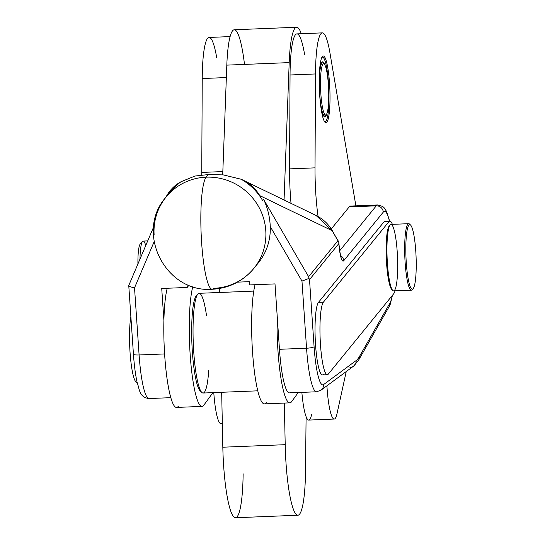 <?xml version="1.0" encoding="UTF-8"?>
<svg xmlns="http://www.w3.org/2000/svg" width="545" height="545" viewBox="0 0 545 545"><rect width="100%" height="100%" fill="white"/><g stroke="black" fill="none" stroke-linecap="round" stroke-linejoin="round"><path stroke-width="0.82" d="M137.115 382.358A36.597 5.723 -92.3 0 1 130.507 358.031A36.597 5.723 -92.3 0 1 130.861 316.42A36.597 5.723 87.7 0 0 130.446 357.377A36.597 5.723 87.7 0 0 136.904 382.392L137.122 382.386M321.788 57.538A32.271 5.048 -92.3 0 1 323.314 57.545A32.271 5.048 -92.3 0 1 328.846 89.21A32.271 5.048 -92.3 0 1 325.89 121.222A32.271 5.048 -92.3 0 1 324.364 121.351A32.271 5.048 87.7 0 0 328.846 89.21A32.271 5.048 87.7 0 0 321.788 57.538M325.399 121.705L325.215 121.917A33.265 5.205 -92.3 0 1 324.97 122.237L325.89 121.222M319.711 93.808A27.611 4.319 -92.3 0 1 320.378 67.096A27.611 4.319 -92.3 0 1 324.806 64.855A27.611 4.319 87.7 0 0 322.02 62.198A27.611 4.319 87.7 0 0 319.711 93.808A27.611 4.319 87.7 0 0 324.221 116.684A27.611 4.319 87.7 0 0 326.782 113.81A27.611 4.319 -92.3 0 1 319.711 93.808M324.234 64.085A25.615 4.006 -92.3 0 1 328.628 89.217A25.615 4.006 -92.3 0 1 326.278 114.627A25.615 4.006 -92.3 0 1 320.828 93.454A25.615 4.006 -92.3 0 1 324.234 64.085L323.24 63.138A26.616 4.162 87.7 0 0 319.35 81.151A26.616 4.162 -92.3 0 1 322.565 62.825L321.741 62.859A26.616 4.162 87.7 0 0 321.564 62.893A26.616 4.162 -92.3 0 1 322.156 62.975M324.295 115.901A26.616 4.162 -92.3 0 1 323.71 116.031A26.616 4.162 87.7 0 0 323.894 116.051L324.711 116.017A26.616 4.162 -92.3 0 1 320.031 98.011A26.616 4.162 87.7 0 0 325.358 115.649L326.278 114.627M322.565 62.825A26.616 4.162 -92.3 0 1 323.744 63.799M325.808 114.954A26.616 4.162 -92.3 0 1 324.711 116.017M320.828 93.454A25.615 4.006 87.7 0 0 327.94 109.225A25.615 4.006 87.7 0 0 325.106 65.461A25.615 4.006 87.7 0 0 320.828 93.454M253.752 291.105L199.082 293.312A49.902 7.807 87.7 0 0 197.91 293.946A49.902 7.807 87.7 0 0 193.468 347.315A49.902 7.807 87.7 0 0 203.108 393.034L257.785 390.826M201.003 391.392A48.239 7.548 -92.3 0 1 192.017 345.986A48.239 7.548 -92.3 0 1 196.37 295.656A48.239 7.548 87.7 0 0 196.336 295.697A48.239 7.548 87.7 0 0 191.908 343.548A48.239 7.548 87.7 0 0 200.178 390.881L201.848 392.455A49.902 7.807 -92.3 0 1 193.291 343.486A49.902 7.807 -92.3 0 1 197.869 293.993A49.902 7.807 -92.3 0 1 197.91 293.946A49.902 7.807 -92.3 0 1 206.501 315.487M208.715 370.334A49.902 7.807 -92.3 0 1 201.848 392.455M147.722 240.89L143.192 241.067A26.616 4.162 87.7 0 0 139.983 259.093A26.616 4.162 -92.3 0 1 142.552 241.435A26.616 4.162 -92.3 0 1 145.726 245.591M142.552 241.435L140.249 243.99A24.123 3.774 87.7 0 0 137.912 261.402A24.123 3.774 87.7 0 0 137.926 263.937A24.123 3.774 -92.3 0 1 137.912 261.402A24.123 3.774 -92.3 0 1 141.448 243.949M410.542 225.017L409.547 224.077A33.265 5.205 87.7 0 0 404.676 248.152A33.265 5.205 87.7 0 0 412.197 289.715L413.117 288.693A32.271 5.048 -92.3 0 1 405.821 248.377A32.271 5.048 -92.3 0 1 410.542 225.017A32.271 5.048 -92.3 0 1 416.073 256.688A32.271 5.048 -92.3 0 1 413.117 288.693M408.702 223.688L390.976 224.404A33.265 5.205 87.7 0 0 386.95 248.867A33.265 5.205 87.7 0 0 393.66 290.887L411.386 290.172A33.265 5.205 -92.3 0 1 404.676 248.152A33.265 5.205 -92.3 0 1 408.702 223.688A33.265 5.205 -92.3 0 1 410.051 224.697M412.647 289.054A33.265 5.205 -92.3 0 1 411.386 290.172M405.821 248.377A32.271 5.048 87.7 0 0 413.539 288.08A32.271 5.048 87.7 0 0 413.73 234.214A32.271 5.048 87.7 0 0 405.821 248.377M390.166 224.853A33.265 5.205 -92.3 0 1 397.516 257.438A33.265 5.205 -92.3 0 1 392.822 290.499A33.265 5.205 -92.3 0 1 386.95 248.867A33.265 5.205 -92.3 0 1 390.166 224.853L389.246 225.882A32.271 5.048 87.7 0 0 386.126 249.174A32.271 5.048 87.7 0 0 391.821 289.552A32.271 5.048 87.7 0 0 392.311 289.879A32.271 5.048 -92.3 0 1 386.126 249.174A32.271 5.048 -92.3 0 1 389.716 225.521M266.26 402.592A63.213 9.885 -92.3 0 1 253.343 361.866A63.213 9.885 -92.3 0 1 255.053 284.715A63.213 9.885 87.7 0 0 252.826 355.946A63.213 9.885 87.7 0 0 264.386 403.879L289.831 402.85A63.213 9.885 -92.3 0 1 277.173 315.793A63.213 9.885 87.7 0 0 281.247 380.022A63.213 9.885 87.7 0 0 291.704 401.563A63.213 9.885 -92.3 0 1 289.831 402.85M298.251 392.523L291.704 401.563L298.251 392.523M290.287 392.55A53.233 8.325 -92.3 0 1 279.462 349.297L275 283.911L279.462 349.297L306.549 348.207L301.971 281.084L270.252 226.563C269.87 216.951 267.643 207.856 263.562 199.279L262.588 200.478A56.557 55.004 -140.9 0 0 241.115 179.237L223.266 174.897L208.272 174.577L195.015 176.042L181.199 181.655A56.557 55.004 -140.9 0 0 170.49 191.642L166.089 197.045A56.557 55.004 39.1 0 1 206.167 177.166L208.272 174.577L223.266 174.897M243.131 473.809A63.213 9.885 -92.3 0 1 233.28 516.319A63.213 9.885 -92.3 0 1 222.823 447.207L285.205 444.686L284.333 403.075L285.205 444.686A63.213 9.885 87.7 0 0 295.663 513.806A63.213 9.885 87.7 0 0 305.513 471.289L306.092 416.632A38.259 5.988 -92.3 0 1 301.869 392.38A38.259 5.988 87.7 0 0 306.092 416.632L305.513 471.289A63.213 9.885 -92.3 0 1 297.877 515.229A63.213 9.885 -92.3 0 1 285.205 444.686L222.823 447.207L221.672 392.284L222.823 447.207A63.213 9.885 87.7 0 0 235.495 517.75L297.877 515.229M322.34 32.87L296.896 33.899A56.557 8.849 87.7 0 0 290.049 74.985L315.5 73.957L290.049 74.985L289.579 168.882L315.024 167.853A59.882 9.367 87.7 0 0 318.069 216.522A59.882 9.367 -92.3 0 1 315.024 167.853L315.5 73.957A56.557 8.849 -92.3 0 1 322.34 32.87A56.557 8.849 -92.3 0 1 330.011 53.267L355.885 205.84L330.011 53.267A56.557 8.849 87.7 0 0 320.61 34.09A56.557 8.849 87.7 0 0 315.5 73.957L315.024 167.853L289.579 168.882A59.882 9.367 87.7 0 0 291.023 203.34A59.882 9.367 -92.3 0 1 289.579 168.882L290.049 74.985A56.557 8.849 -92.3 0 1 295.165 35.118A56.557 8.849 -92.3 0 1 304.566 54.289M296.63 27.25L234.248 29.771A63.213 9.885 87.7 0 0 226.815 65.127L222.707 174.856L226.815 65.127L289.197 62.607A63.213 9.885 -92.3 0 1 296.63 27.25A63.213 9.885 -92.3 0 1 301.31 33.722A63.213 9.885 87.7 0 0 289.197 62.607L284.061 199.967L289.197 62.607L226.815 65.127A63.213 9.885 -92.3 0 1 234.248 29.771A63.213 9.885 -92.3 0 1 244.501 64.412M219.587 292.481L219.499 288.489L219.587 292.481M192.828 286.65A63.213 9.885 87.7 0 0 190.9 363.774A63.213 9.885 87.7 0 0 203.878 405.112L212.911 392.638L203.878 405.112A63.213 9.885 -92.3 0 1 202.004 406.4A63.213 9.885 -92.3 0 1 190.396 357.833A63.213 9.885 -92.3 0 1 192.828 286.65M178.433 406.141A63.213 9.885 -92.3 0 1 167.976 384.593A63.213 9.885 -92.3 0 1 163.902 320.371A63.213 9.885 87.7 0 0 176.56 407.428L202.004 406.4M167.226 288.257A63.213 9.885 87.7 0 0 163.902 320.371A63.213 9.885 -92.3 0 1 167.226 288.257M161.729 288.482L163.902 320.371L161.729 288.482L187.173 287.453L186.969 284.422L187.173 287.453L161.729 288.482M311.604 414.547A38.259 5.988 -92.3 0 1 306.092 416.632A38.259 5.988 87.7 0 0 308.756 420.086L334.201 419.057A38.259 5.988 -92.3 0 1 326.911 385.806A38.259 5.988 87.7 0 0 337.048 413.519L346.239 371.561L337.048 413.519A38.259 5.988 -92.3 0 1 334.201 419.057M149.93 398.218A53.233 8.325 -92.3 0 1 149.064 398.545A53.233 8.325 -92.3 0 1 139.098 354.965A6.656 1.145 176.1 0 1 133.436 354.216A6.656 1.145 176.1 0 1 133.511 354.032M139.098 354.965L134.526 287.849C131.004 287.12 129.083 286.363 128.763 285.58L128.784 285.451C128.818 286.254 130.732 287.052 134.526 287.849L154.119 241.748L134.526 287.849L139.098 354.965A53.233 8.325 87.7 0 0 149.064 398.545C139.023 397.366 139.609 389.055 137.156 382.529C135.453 374.865 134.213 365.423 133.436 354.216A6.656 1.145 -3.9 0 0 139.098 354.965L164.604 353.937L139.098 354.965M165.871 197.317C169.413 190.416 174.523 185.191 181.199 181.655C174.523 185.191 169.413 190.416 165.871 197.317M154.14 234.997A56.557 55.004 39.1 0 1 166.089 197.045A56.557 55.004 -140.9 0 1 206.167 177.166A56.557 55.004 39.1 0 1 265.769 230.494A56.557 55.004 39.1 0 1 253.82 268.447A56.557 55.004 39.1 0 1 213.742 288.325A56.557 8.849 -92.3 0 1 212.237 289.259A56.557 8.849 -92.3 0 1 201.65 242.954A56.557 8.849 -92.3 0 1 206.167 177.166A56.557 8.849 87.7 0 0 201.65 242.954A56.557 8.849 87.7 0 0 212.237 289.259C165.033 293.081 134.71 231.639 166.089 197.045M168.378 194.415A56.557 55.004 39.1 0 1 181.199 181.655M188.958 285.26L187.173 287.453L188.958 285.26M249.331 281.663L237.497 282.147L249.331 281.663L249.555 284.933L249.331 281.663M195.015 176.042L208.272 174.577L206.167 177.166A56.557 55.004 -140.9 0 1 265.769 230.494A56.557 55.004 -140.9 0 1 253.82 268.447L258.221 263.044A56.557 55.004 -140.9 0 0 270.252 226.563A56.557 55.004 39.1 0 1 255.932 265.674M249.555 284.933L275 283.911L249.555 284.933M243.24 180.184C250.196 183.631 255.694 188.768 259.747 195.601C255.224 188.025 249.011 182.568 241.115 179.237L316.12 215.5L332.103 230.664A6.656 0.559 -30.2 0 0 332.178 230.481A6.656 0.559 -30.2 0 0 331.769 230.501A6.656 0.559 149.8 0 1 332.178 230.481A6.656 0.559 149.8 0 1 332.103 230.664L337.062 239.194A6.656 0.559 -30.2 0 0 337.137 239.003A6.656 0.559 149.8 0 1 337.062 239.194L332.103 230.664L316.12 215.5C322.96 218.906 328.308 223.9 332.178 230.481L338.356 241.496M241.115 179.237A56.557 55.004 39.1 0 1 262.588 200.478L259.747 195.601L332.103 230.664L259.747 195.601L262.588 200.478L263.562 199.279L308.62 276.724L337.948 240.692L337.062 239.194L338.765 241.721L337.948 240.692L308.62 276.724L263.562 199.279C267.643 207.856 269.87 216.951 270.252 226.563L301.971 281.084L309.015 278.4L308.62 276.724L309.015 278.4L301.971 281.084L306.549 348.207A6.656 1.145 -3.9 0 0 314.09 346.736L309.512 279.619L309.015 278.4L309.512 279.619L338.84 243.588A23.285 3.645 87.7 0 0 343.711 260.742A6.656 6.472 -140.9 0 0 340.707 255.605A6.656 6.472 39.1 0 1 343.711 260.742A23.285 3.645 -92.3 0 1 338.84 243.588L338.833 242.368C339.671 252.09 340.291 253.643 340.359 254.161L341.225 257.172L340.693 256.47M317.374 391.453A53.233 8.325 -92.3 0 1 316.509 391.787A53.233 8.325 -92.3 0 1 306.549 348.207L279.462 349.297A53.233 8.325 87.7 0 0 289.422 392.877L316.509 391.787A53.233 8.325 87.7 0 1 306.549 348.207A6.656 1.145 176.1 0 0 314.09 346.736A46.577 7.289 87.7 0 0 323.567 384.579L356.151 360.558A159.692 24.981 87.7 0 0 359.428 356.539L389.995 302.959A46.577 7.289 87.7 0 0 392.155 295.649A46.577 7.289 -92.3 0 1 389.995 302.959L359.428 356.539A6.656 6.377 29.7 0 1 358.637 360.102A6.656 6.377 -150.3 0 0 359.428 356.539A159.692 24.981 -92.3 0 1 356.151 360.558L323.567 384.579A46.577 7.289 -92.3 0 1 314.09 346.736L309.512 279.619L338.84 243.588L338.772 241.782M339.739 250.727L376.275 205.833L349.188 206.93L331.251 228.968L349.188 206.93L376.275 205.833L339.739 250.727M389.437 221.134A46.577 7.289 87.7 0 0 383.285 212.107L343.711 260.742L383.285 212.107A6.656 6.472 -140.9 0 0 376.275 205.833A53.233 8.325 -92.3 0 1 377.692 204.961A53.233 8.325 87.7 0 0 376.275 205.833A6.656 6.472 39.1 0 1 383.285 212.107A46.577 7.289 -92.3 0 1 389.437 221.134M323.383 374.299A36.597 5.723 -92.3 0 1 315.555 344.937A36.597 5.723 -92.3 0 1 318.478 302.366L383.953 221.917A36.597 5.723 -92.3 0 1 385.949 221.835M392.434 295.308L390.315 304.144L389.212 306.522A6.656 6.377 -150.3 0 0 389.995 302.959A6.656 6.377 29.7 0 1 389.212 306.522L358.637 360.102L353.535 366.179A6.656 6.533 -126.4 0 0 356.151 360.558A6.656 6.533 53.6 0 1 353.535 366.179L320.951 390.206A6.656 6.533 -126.4 0 0 323.567 384.579A6.656 6.533 53.6 0 1 320.951 390.206A6.656 6.533 53.6 0 1 320.944 390.206L316.509 391.787M389.634 221.127L386.562 211.44L384.062 207.665L382.658 206.453L377.692 204.961L350.605 206.058A53.233 8.325 87.7 0 0 349.188 206.93A53.233 8.325 -92.3 0 1 352.09 206.814M389.852 221.12L384.933 221.318A36.597 5.723 87.7 0 0 383.953 221.917L318.478 302.366A36.597 5.723 87.7 0 0 315.364 341.763A36.597 5.723 87.7 0 0 322.408 374.899L327.334 374.701A36.597 5.723 -92.3 0 1 320.29 341.565A36.597 5.723 -92.3 0 1 323.403 302.168L318.478 302.366L323.403 302.168L388.878 221.72A36.597 5.723 -92.3 0 1 389.852 221.12A36.597 5.723 -92.3 0 1 392.373 224.349A36.597 5.723 87.7 0 0 388.878 221.72L383.953 221.917L388.878 221.72L323.403 302.168A36.597 5.723 87.7 0 0 320.48 344.74A36.597 5.723 87.7 0 0 328.308 374.102A36.597 5.723 -92.3 0 1 327.334 374.701M395.057 290.832A36.597 5.723 -92.3 0 1 393.783 293.653L328.308 374.102L393.783 293.653A36.597 5.723 87.7 0 0 395.057 290.832M353.535 366.179A6.656 6.533 53.6 0 1 349.965 367.432M222.305 422.47A38.259 5.988 -92.3 0 1 213.783 392.604A38.259 5.988 87.7 0 0 220.929 423.629L222.333 423.574M222.83 171.573L201.752 172.424A59.882 9.367 87.7 0 0 201.745 175.047A59.882 9.367 -92.3 0 1 201.752 172.424L222.83 171.573M226.352 77.56L202.229 78.535L201.752 172.424L202.229 78.535L226.352 77.56M230.099 36.597L209.069 37.448A56.557 8.849 87.7 0 0 202.229 78.535A56.557 8.849 -92.3 0 1 207.338 38.668A56.557 8.849 -92.3 0 1 216.74 57.838M322.49 56.401A33.436 5.232 -92.3 0 1 329.984 101.268A33.436 5.232 -92.3 0 1 321.393 110.478A33.436 5.232 -92.3 0 1 322.49 56.401A33.436 5.232 87.7 0 0 319.513 92.153A33.436 5.232 87.7 0 0 325.971 122.789A33.436 5.232 87.7 0 0 329.848 89.169A33.436 5.232 87.7 0 0 323.274 55.971A33.436 5.232 87.7 0 0 322.49 56.401M323.314 57.545L322.422 56.7M196.336 295.697L197.869 293.993M391.821 289.552L392.822 290.499M128.763 285.58L133.436 354.216M149.064 398.545L170.823 397.666M128.784 285.451L153.71 226.795M212.237 289.259C229.077 288.271 242.941 281.329 253.82 268.447"/></g></svg>
